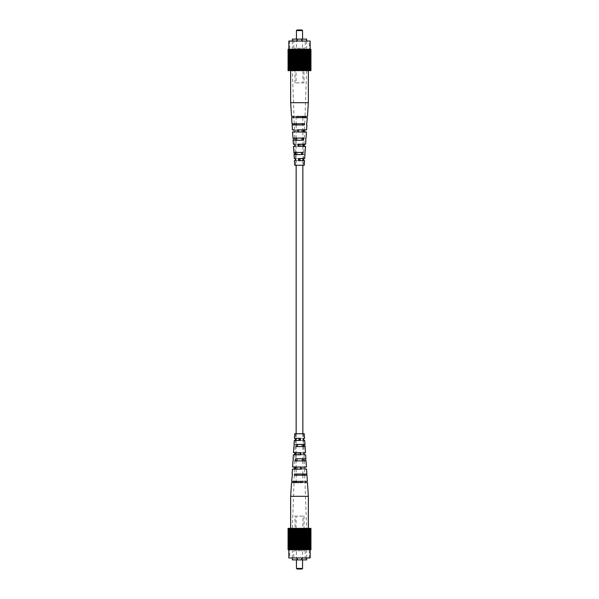 <?xml version="1.0" encoding="UTF-8"?>
<svg xmlns="http://www.w3.org/2000/svg" width="599" height="599" viewBox="0 0 599 599"><rect width="100%" height="100%" fill="white"/><g stroke="black" fill="none" stroke-linecap="round" stroke-linejoin="round"><path stroke-width="0.45" stroke-dasharray="3 2.25" d="M302.914 528.348L296.086 528.348L302.914 528.348L302.914 516.143L296.086 516.143L302.914 516.143M296.086 528.348L296.086 516.143M294.925 516.143L304.075 516.143L294.925 516.143L295.3 549.702L288.531 549.702L310.469 549.702L288.059 549.702M304.075 516.143L304.075 528.348L294.386 528.348L294.386 549.702M297.059 569.05L301.941 569.05M302.555 568.436L296.445 568.436M296.445 559.893L296.445 550.743L302.555 550.743L296.445 550.743M302.555 559.893L302.555 550.743M293.795 550.743L305.205 550.743L293.795 550.743L293.795 559.893L305.205 559.893L293.795 559.893M305.205 550.743L305.205 559.893M292.327 559.893L306.673 559.893M292.327 557.946L292.327 539.639L306.673 539.639L292.327 539.639M306.673 557.946L306.673 539.639M301.634 559.893L301.634 557.946M289.736 539.639L309.264 539.639L289.736 539.639L289.736 557.946L309.264 557.946L289.736 557.946M309.264 539.639L309.264 557.946M288.823 557.946L310.177 557.946M310.918 528.348L310.918 549.702L310.941 528.348L288.059 528.348L288.134 549.702L288.591 549.702L288.179 549.702M288.179 528.348L288.591 528.348L288.082 528.348L288.082 549.702M291.548 482.577L295.022 482.577L293.982 482.577L292.379 528.348L293.517 528.348L293.517 549.702M293.517 528.348L294.386 528.348M295.3 528.348L296.243 528.348L296.243 549.702L295.3 549.702M296.243 528.348L297.216 528.348L297.216 549.702L296.243 549.702M297.216 528.348L298.197 528.348L298.197 549.702L297.216 549.702M298.197 528.348L299.193 528.348L299.193 549.702L298.197 549.702M292.379 549.702L292.379 528.348L306.621 528.348L300.166 528.348L300.196 549.702L299.193 549.702L299.193 528.348L299.193 549.702M310.709 528.348L310.709 549.702L300.196 549.702M309.72 528.348L309.72 549.702M308.695 528.348L308.695 549.702M299.193 528.348L300.196 528.348M290.552 528.348L290.552 549.702M294.94 549.702L294.94 528.348L304.075 528.348L304.06 549.702M289.542 549.702L289.542 528.348L289.542 549.702M310.821 528.348L310.709 549.702M298.834 549.702L298.834 528.348L298.834 549.702M297.868 549.702L297.868 528.348L297.868 549.702M296.917 549.702L296.917 528.348L296.917 549.702M295.981 549.702L295.981 528.348L295.981 549.702M294.199 549.702L294.199 528.348L294.199 549.702M293.368 549.702L293.368 528.348L293.368 549.702M291.84 549.702L291.84 528.348L291.84 549.702M291.166 549.702L291.166 528.348L291.166 549.702M290.013 549.702L290.013 528.348L290.013 549.702M289.265 549.702L289.28 528.348M289.145 549.702L289.145 528.348L289.145 549.702M288.823 549.702L288.823 528.348L288.823 549.702M288.591 549.702L288.591 528.348L288.591 549.702M288.134 528.348L288.134 549.702M288.291 528.348L288.291 549.702M288.374 528.348L288.381 549.702M288.531 528.348L288.531 549.702M288.651 528.348L288.651 549.702M288.853 528.348L288.853 549.702M289.003 528.348L289.003 549.702M289.444 528.348L289.444 549.702M289.744 528.348L289.744 549.702M289.953 528.348L289.953 549.702M290.305 528.348L290.305 549.702M290.934 528.348L290.934 549.702M291.196 528.348L291.196 549.702M291.631 528.348L291.631 549.702M291.915 528.348L291.915 549.702M292.686 528.348L292.686 549.702M293.188 528.348L293.188 549.702M294.042 528.348L294.042 549.702M295.876 528.348L295.876 549.702M296.834 528.348L296.834 549.702M297.815 528.348L297.815 549.702M298.804 528.348L298.804 549.702M299.807 528.348L299.807 549.702M300.803 528.348L300.803 549.702M301.185 528.348L301.185 549.702M301.784 528.348L301.784 549.702M302.166 528.348L302.166 549.702M302.757 528.348L302.757 549.702M303.124 528.348L303.124 549.702M303.7 528.348L303.7 549.702M304.614 528.348L304.614 549.702M304.958 528.348L304.958 549.702M305.483 528.348L305.483 549.702M305.812 528.348L305.812 549.702M306.314 528.348L306.314 549.702M305.018 482.577L298.347 482.577L298.369 481.356L304.973 481.356L303.955 481.356L303.978 482.577L305.018 482.577L306.621 528.348L306.621 549.702M307.085 528.348L307.085 549.702M307.369 528.348L307.369 549.702M307.804 528.348L307.804 549.702M308.066 528.348L308.066 549.702M308.455 528.348L308.448 549.702M309.047 528.348L309.047 549.702M309.256 528.348L309.256 549.702M309.556 528.348L309.556 549.702M309.997 528.348L309.997 549.702M310.147 528.348L310.147 549.702M310.349 528.348L310.349 549.702M310.469 528.348L310.469 549.702M310.626 528.348L310.619 549.702M310.866 528.348L310.866 549.702M288.433 528.348L288.433 549.702L288.433 528.348M288.486 528.348L288.486 549.702L288.486 528.348M288.666 528.348L288.666 549.702L288.666 528.348M288.935 528.348L288.935 549.702L288.935 528.348M292.574 528.348L292.574 549.702L292.574 528.348M295.075 528.348L295.075 549.702L295.075 528.348M300.166 528.348L300.166 549.702L300.166 528.348M301.132 528.348L301.132 549.702L301.132 528.348M302.083 528.348L302.083 549.702L302.083 528.348M303.019 528.348L303.019 549.702L303.019 528.348M303.925 528.348L303.925 549.702L303.925 528.348M304.801 528.348L304.801 549.702L304.801 528.348M305.632 528.348L305.632 549.702L305.632 528.348M306.426 528.348L306.426 549.702L306.426 528.348M307.16 528.348L307.16 549.702L307.16 528.348M307.834 528.348L307.834 549.702L307.834 528.348M308.987 528.348L308.987 549.702L308.987 528.348M309.458 528.348L309.458 549.702L309.458 528.348M309.855 528.348L309.855 549.702L309.855 528.348M310.065 528.348L310.065 549.702L310.065 528.348M310.177 528.348L310.177 549.702L310.177 528.348M310.334 528.348L310.334 549.702L310.334 528.348M310.409 528.348L310.409 549.702L310.409 528.348M310.514 528.348L310.514 549.702L310.514 528.348M310.567 528.348L310.567 549.702L310.567 528.348M309.294 528.348L309.294 549.702M308.792 528.348L308.792 549.702M308.223 528.348L308.223 549.702M307.587 528.348L307.587 549.702M306.89 528.348L306.89 549.702M306.134 528.348L306.134 549.702M305.333 528.348L305.333 549.702M304.479 528.348L304.479 549.702M303.596 528.348L303.596 549.702M302.675 528.348L302.675 549.702M301.731 528.348L301.731 549.702M300.773 528.348L300.773 549.702M298.227 528.348L298.227 549.702M297.269 528.348L297.269 549.702M296.325 528.348L296.325 549.702M295.404 528.348L295.404 549.702M294.521 528.348L294.521 549.702M293.667 528.348L293.667 549.702M292.866 528.348L292.866 549.702M292.11 528.348L292.11 549.702M291.413 528.348L291.413 549.702M290.777 528.348L290.777 549.702M290.208 528.348L290.208 549.702M289.706 528.348L289.706 549.702M297.366 559.893L297.366 557.946M308.35 496.309L290.65 496.309M306.905 528.348L290.65 528.348L306.905 528.348M298.968 452.672L303.978 452.672L303.356 452.672L303.401 454.813L298.923 454.813L298.968 452.672L298.062 452.672L305.497 452.672M298.661 467.018L304.479 467.018L303.656 467.018L303.7 469.152L298.616 469.152L298.661 467.018L297.523 467.018L306.433 467.018M299.275 438.333L303.476 438.333L303.042 438.333L303.094 440.467L299.23 440.467L299.275 438.333L298.616 438.333L304.562 438.333M296.355 444.436L304.958 444.436M305.101 446.569L296.228 446.569M295.517 458.774L305.894 458.774M306.037 460.916L295.397 460.916M294.648 474.034L306.89 474.034M306.973 475.254L294.581 475.254M296.625 475.254L302.473 475.254L302.428 474.034L294.281 474.034L294.236 475.254L296.625 475.254M296.894 460.916L302.008 460.916L301.941 458.774L294.813 458.774L294.738 460.916L296.894 460.916M297.171 446.569L301.544 446.569L301.469 444.436L295.314 444.436L295.24 446.569L297.171 446.569M301.589 433.758L295.689 433.758L301.589 433.758M303.401 454.813L298.923 454.813M298.062 452.672L297.988 454.813M303.978 482.577L298.347 482.577M298.369 481.356L307.369 481.356M296.992 481.356L296.947 482.577M303.7 469.152L298.616 469.152M297.523 467.018L297.448 469.152M303.094 440.467L299.23 440.467M298.616 438.333L298.534 440.467M294.738 433.758L304.262 433.758M294.326 475.254L304.419 475.254L304.352 474.034L294.364 474.034M294.783 460.916L303.603 460.916L303.483 458.774L294.858 458.774M295.255 446.569L302.772 446.569L302.645 444.436L294.154 444.436L295.322 444.436L295.449 440.467L300.466 440.467M291.631 481.356L302.008 481.356M301.552 469.152L292.424 469.152M292.567 467.018L301.477 467.018M301.012 454.813L293.36 454.813M293.503 452.672L300.938 452.672M295.449 440.467L294.304 440.467M294.438 438.333L300.384 438.333M293.982 482.577L302.053 482.577M305.325 481.356L303.955 481.356M304.794 467.018L303.656 467.018M304.255 452.672L303.356 452.672M303.708 438.333L303.042 438.333M302.428 474.034L304.352 474.034M304.419 475.254L302.473 475.254M301.941 458.774L303.483 458.774M303.603 460.916L302.008 460.916M301.469 444.436L302.645 444.436M302.772 446.569L301.544 446.569M296.086 70.652L302.914 70.652L296.086 70.652L296.086 82.857L302.914 82.857L296.086 82.857M302.914 70.652L302.914 82.857M304.075 82.857L294.925 82.857L304.075 82.857L303.7 49.298L310.469 49.298L288.531 49.298L310.941 49.298M294.925 82.857L294.925 70.652L304.614 70.652L304.614 49.298M301.941 29.95L297.059 29.95M296.445 30.564L302.555 30.564M302.555 39.107L302.555 48.257L296.445 48.257L302.555 48.257M296.445 39.107L296.445 48.257M305.205 48.257L293.795 48.257L305.205 48.257L305.205 39.107L293.795 39.107L305.205 39.107M293.795 48.257L293.795 39.107M306.673 39.107L292.327 39.107M306.673 41.054L306.673 59.361L292.327 59.361L306.673 59.361M292.327 41.054L292.327 59.361M297.366 39.107L297.366 41.054M309.264 59.361L289.736 59.361L309.264 59.361L309.264 41.054L289.736 41.054L309.264 41.054M289.736 59.361L289.736 41.054M310.177 41.054L288.823 41.054M288.082 70.652L288.082 49.298L288.059 70.652L310.941 70.652L310.866 49.298L310.409 49.298L310.821 49.298M310.821 70.652L310.409 70.652L310.918 70.652L310.918 49.298M307.452 116.423L303.978 116.423L305.018 116.423L306.621 70.652L305.483 70.652L305.483 49.298M305.483 70.652L304.614 70.652M303.7 70.652L302.757 70.652L302.757 49.298L303.7 49.298M302.757 70.652L301.784 70.652L301.784 49.298L302.757 49.298M301.784 70.652L300.803 70.652L300.803 49.298L301.784 49.298M300.803 70.652L299.807 70.652L299.807 49.298L300.803 49.298M306.621 49.298L306.621 70.652L292.379 70.652L298.834 70.652L298.804 49.298L299.807 49.298L299.807 70.652L299.807 49.298M288.291 70.652L288.291 49.298L298.804 49.298M289.28 70.652L289.28 49.298M290.305 70.652L290.305 49.298M299.807 70.652L298.804 70.652M308.448 70.652L308.448 49.298M304.06 49.298L304.06 70.652L294.925 70.652L294.94 49.298M309.458 49.298L309.458 70.652L309.458 49.298M288.179 70.652L288.291 49.298M300.166 49.298L300.166 70.652L300.166 49.298M301.132 49.298L301.132 70.652L301.132 49.298M302.083 49.298L302.083 70.652L302.083 49.298M303.019 49.298L303.019 70.652L303.019 49.298M304.801 49.298L304.801 70.652L304.801 49.298M305.632 49.298L305.632 70.652L305.632 49.298M307.16 49.298L307.16 70.652L307.16 49.298M307.834 49.298L307.834 70.652L307.834 49.298M308.987 49.298L308.987 70.652L308.987 49.298M309.735 49.298L309.72 70.652M309.855 49.298L309.855 70.652L309.855 49.298M310.177 49.298L310.177 70.652L310.177 49.298M310.409 49.298L310.409 70.652L310.409 49.298M310.866 70.652L310.866 49.298M310.709 70.652L310.709 49.298M310.626 70.652L310.619 49.298M310.469 70.652L310.469 49.298M310.349 70.652L310.349 49.298M310.147 70.652L310.147 49.298M309.997 70.652L309.997 49.298M309.556 70.652L309.556 49.298M309.256 70.652L309.256 49.298M309.047 70.652L309.047 49.298M308.695 70.652L308.695 49.298M308.066 70.652L308.066 49.298M307.804 70.652L307.804 49.298M307.369 70.652L307.369 49.298M307.085 70.652L307.085 49.298M306.314 70.652L306.314 49.298M305.812 70.652L305.812 49.298M304.958 70.652L304.958 49.298M303.124 70.652L303.124 49.298M302.166 70.652L302.166 49.298M301.185 70.652L301.185 49.298M300.196 70.652L300.196 49.298M299.193 70.652L299.193 49.298M298.197 70.652L298.197 49.298M297.815 70.652L297.815 49.298M297.216 70.652L297.216 49.298M296.834 70.652L296.834 49.298M296.243 70.652L296.243 49.298M295.876 70.652L295.876 49.298M295.3 70.652L295.3 49.298M294.386 70.652L294.386 49.298M294.042 70.652L294.042 49.298M293.517 70.652L293.517 49.298M293.188 70.652L293.188 49.298M292.686 70.652L292.686 49.298M293.982 116.423L300.653 116.423L300.631 117.644L294.027 117.644L295.045 117.644L295.022 116.423L293.982 116.423L292.379 70.652L292.379 49.298M291.915 70.652L291.915 49.298M291.631 70.652L291.631 49.298M291.196 70.652L291.196 49.298M290.934 70.652L290.934 49.298M290.545 70.652L290.552 49.298M289.953 70.652L289.953 49.298M289.744 70.652L289.744 49.298M289.444 70.652L289.444 49.298M289.003 70.652L289.003 49.298M288.853 70.652L288.853 49.298M288.651 70.652L288.651 49.298M288.531 70.652L288.531 49.298M288.374 70.652L288.381 49.298M288.134 70.652L288.134 49.298M310.567 70.652L310.567 49.298L310.567 70.652M310.514 70.652L310.514 49.298L310.514 70.652M310.334 70.652L310.334 49.298L310.334 70.652M310.065 70.652L310.065 49.298L310.065 70.652M306.426 70.652L306.426 49.298L306.426 70.652M303.925 70.652L303.925 49.298L303.925 70.652M298.834 70.652L298.834 49.298L298.834 70.652M297.868 70.652L297.868 49.298L297.868 70.652M296.917 70.652L296.917 49.298L296.917 70.652M295.981 70.652L295.981 49.298L295.981 70.652M295.075 70.652L295.075 49.298L295.075 70.652M294.199 70.652L294.199 49.298L294.199 70.652M293.368 70.652L293.368 49.298L293.368 70.652M292.574 70.652L292.574 49.298L292.574 70.652M291.84 70.652L291.84 49.298L291.84 70.652M291.166 70.652L291.166 49.298L291.166 70.652M290.013 70.652L290.013 49.298L290.013 70.652M289.542 70.652L289.542 49.298L289.542 70.652M289.145 70.652L289.145 49.298L289.145 70.652M288.935 70.652L288.935 49.298L288.935 70.652M288.823 70.652L288.823 49.298L288.823 70.652M288.666 70.652L288.666 49.298L288.666 70.652M288.591 70.652L288.591 49.298L288.591 70.652M288.486 70.652L288.486 49.298L288.486 70.652M288.433 70.652L288.433 49.298L288.433 70.652M289.706 70.652L289.706 49.298M290.208 70.652L290.208 49.298M290.777 70.652L290.777 49.298M291.413 70.652L291.413 49.298M292.11 70.652L292.11 49.298M292.866 70.652L292.866 49.298M293.667 70.652L293.667 49.298M294.521 70.652L294.521 49.298M295.404 70.652L295.404 49.298M296.325 70.652L296.325 49.298M297.269 70.652L297.269 49.298M298.227 70.652L298.227 49.298M300.773 70.652L300.773 49.298M301.731 70.652L301.731 49.298M302.675 70.652L302.675 49.298M303.596 70.652L303.596 49.298M304.479 70.652L304.479 49.298M305.333 70.652L305.333 49.298M306.134 70.652L306.134 49.298M306.89 70.652L306.89 49.298M307.587 70.652L307.587 49.298M308.223 70.652L308.223 49.298M308.792 70.652L308.792 49.298M309.294 70.652L309.294 49.298M301.634 39.107L301.634 41.054M290.65 102.691L308.35 102.691M292.095 70.652L308.35 70.652L292.095 70.652M300.032 146.328L295.022 146.328L295.644 146.328L295.599 144.187L300.077 144.187L300.032 146.328L300.938 146.328L293.503 146.328M300.339 131.982L294.521 131.982L295.344 131.982L295.3 129.848L300.384 129.848L300.339 131.982L301.477 131.982L292.567 131.982M299.725 160.667L295.524 160.667L295.958 160.667L295.906 158.533L299.77 158.533L299.725 160.667L300.384 160.667L294.438 160.667M302.645 154.564L294.042 154.564M293.899 152.431L302.772 152.431M303.483 140.226L293.106 140.226M292.963 138.084L303.603 138.084M304.352 124.966L292.11 124.966M292.027 123.746L304.419 123.746M302.375 123.746L296.527 123.746L296.572 124.966L304.719 124.966L304.764 123.746L302.375 123.746M302.106 138.084L296.992 138.084L297.059 140.226L304.187 140.226L304.262 138.084L302.106 138.084M301.829 152.431L297.456 152.431L297.531 154.564L303.686 154.564L303.76 152.431L301.829 152.431M297.411 165.242L303.311 165.242L297.411 165.242M295.599 144.187L300.077 144.187M300.938 146.328L301.012 144.187M295.022 116.423L300.653 116.423M300.631 117.644L291.631 117.644M302.008 117.644L302.053 116.423M295.3 129.848L300.384 129.848M301.477 131.982L301.552 129.848M295.906 158.533L299.77 158.533M300.384 160.667L300.466 158.533M304.262 165.242L294.738 165.242M304.674 123.746L294.581 123.746L294.648 124.966L304.636 124.966M304.217 138.084L295.397 138.084L295.517 140.226L304.142 140.226M303.745 152.431L296.228 152.431L296.355 154.564L304.846 154.564L303.678 154.564L303.551 158.533L298.534 158.533M307.369 117.644L296.992 117.644M297.448 129.848L306.576 129.848M306.433 131.982L297.523 131.982M297.988 144.187L305.64 144.187M305.497 146.328L298.062 146.328M303.551 158.533L304.696 158.533M304.562 160.667L298.616 160.667M305.018 116.423L296.947 116.423M293.675 117.644L295.045 117.644M294.206 131.982L295.344 131.982M294.745 146.328L295.644 146.328M295.292 160.667L295.958 160.667M296.572 124.966L294.648 124.966M294.581 123.746L296.527 123.746M297.059 140.226L295.517 140.226M295.397 138.084L296.992 138.084M297.531 154.564L296.355 154.564M296.228 152.431L297.456 152.431M299.5 116.423L302.854 116.423L299.5 116.423M299.5 482.577L302.854 482.577L299.5 482.577M303.311 433.758L303.476 438.333M303.551 440.467L303.686 444.436M303.76 446.569L303.978 452.672M304.052 454.813L304.187 458.774M304.262 460.916L304.479 467.018M304.547 469.152L304.719 474.034M304.764 475.254L304.973 481.356M295.689 433.758L295.524 438.333M295.24 446.569L295.022 452.672M294.948 454.813L294.813 458.774M294.738 460.916L294.521 467.018M294.453 469.152L294.281 474.034M294.236 475.254L294.027 481.356M295.689 165.242L295.524 160.667M295.449 158.533L295.314 154.564M295.24 152.431L295.022 146.328M294.948 144.187L294.813 140.226M294.738 138.084L294.521 131.982M294.453 129.848L294.281 124.966M294.236 123.746L294.027 117.644M303.311 165.242L303.476 160.667M303.76 152.431L303.978 146.328M304.052 144.187L304.187 140.226M304.262 138.084L304.479 131.982M304.547 129.848L304.719 124.966M304.764 123.746L304.973 117.644M302.854 117.644L302.854 129.848M302.854 131.982L302.854 144.187M302.854 146.328L302.854 158.533M302.854 160.667L302.854 165.242M302.854 433.758L302.854 444.436M302.854 446.569L302.854 458.774M302.854 460.916L302.854 474.034M302.854 475.254L302.854 482.577M296.146 116.423L296.146 123.746M296.146 124.966L296.146 138.084M296.146 140.226L296.146 152.431M296.146 154.564L296.146 165.242M296.146 433.758L296.146 438.333M296.146 440.467L296.146 452.672M296.146 454.813L296.146 467.018M296.146 469.152L296.146 481.356"/><path stroke-width="0.9" d="M296.445 568.436L302.555 568.436L301.941 569.05L297.059 569.05L296.445 568.436L296.445 559.893M302.555 568.436L302.555 559.893M306.673 557.946L306.673 559.893L292.327 559.893L292.327 557.946M310.177 549.702L310.177 557.946L288.823 557.946L288.823 549.702M310.918 528.348L288.059 528.348L288.059 549.702L310.941 549.702L310.941 528.348L310.918 549.702M310.866 528.348L310.866 549.702M310.821 528.348L310.821 549.702M310.709 528.348L310.709 549.702M310.626 528.348L310.626 549.702M310.469 528.348L310.469 549.702M310.349 528.348L310.349 549.702M310.147 528.348L310.147 549.702M309.997 528.348L309.997 549.702M309.735 528.348L309.735 549.702M309.556 528.348L309.556 549.702M309.256 528.348L309.256 549.702M309.047 528.348L309.047 549.702M308.695 528.348L308.695 549.702M308.455 528.348L308.455 549.702M308.066 528.348L308.066 549.702M307.804 528.348L307.804 549.702M307.369 528.348L307.369 549.702M307.085 528.348L307.085 549.702M306.621 528.348L306.621 549.702M306.314 528.348L306.314 549.702M305.812 528.348L305.812 549.702M305.483 528.348L305.483 549.702M304.958 528.348L304.958 549.702M304.614 528.348L304.614 549.702M304.06 528.348L304.06 549.702M303.7 528.348L303.7 549.702M303.124 528.348L303.124 549.702M302.757 528.348L302.757 549.702M302.166 528.348L302.166 549.702M301.784 528.348L301.784 549.702M301.185 528.348L301.185 549.702M300.803 528.348L300.803 549.702M300.196 528.348L300.196 549.702M299.807 528.348L299.807 549.702M299.193 528.348L299.193 549.702M298.804 528.348L298.804 549.702M298.197 528.348L298.197 549.702M297.815 528.348L297.815 549.702M297.216 528.348L297.216 549.702M296.834 528.348L296.834 549.702M296.243 528.348L296.243 549.702M295.876 528.348L295.876 549.702M295.3 528.348L295.3 549.702M294.94 528.348L294.94 549.702M294.386 528.348L294.386 549.702M294.042 528.348L294.042 549.702M293.517 528.348L293.517 549.702M293.188 528.348L293.188 549.702M292.686 528.348L292.686 549.702M292.379 528.348L292.379 549.702M291.915 528.348L291.915 549.702M291.631 528.348L291.631 549.702M291.196 528.348L291.196 549.702M290.934 528.348L290.934 549.702M290.545 528.348L290.545 549.702M290.305 528.348L290.305 549.702M289.953 528.348L289.953 549.702M289.744 528.348L289.744 549.702M289.444 528.348L289.444 549.702M289.265 528.348L289.265 549.702M289.003 528.348L289.003 549.702M288.853 528.348L288.853 549.702M288.651 528.348L288.651 549.702M288.531 528.348L288.531 549.702M288.374 528.348L288.374 549.702M288.291 528.348L288.291 549.702M288.179 528.348L288.179 549.702M288.134 528.348L288.134 549.702M288.082 528.348L288.082 549.702M288.059 528.348L288.059 549.702M289.706 528.348L289.706 549.702M290.208 528.348L290.208 549.702M290.777 528.348L290.777 549.702M291.413 528.348L291.413 549.702M292.11 528.348L292.11 549.702M292.866 528.348L292.866 549.702M293.667 528.348L293.667 549.702M294.521 528.348L294.521 549.702M295.404 528.348L295.404 549.702M296.325 528.348L296.325 549.702M297.269 528.348L297.269 549.702M298.227 528.348L298.227 549.702M300.773 528.348L300.773 549.702M301.731 528.348L301.731 549.702M302.675 528.348L302.675 549.702M303.596 528.348L303.596 549.702M304.479 528.348L304.479 549.702M305.333 528.348L305.333 549.702M306.134 528.348L306.134 549.702M306.89 528.348L306.89 549.702M307.587 528.348L307.587 549.702M308.223 528.348L308.223 549.702M308.792 528.348L308.792 549.702M309.294 528.348L309.294 549.702M301.634 559.893L301.634 557.946M297.366 559.893L297.366 557.946M292.447 474.034L291.631 481.356L302.008 481.356L302.053 482.577L291.548 482.577L290.65 496.309L308.35 496.309L308.35 528.348M303.745 446.569L303.678 444.436M304.217 460.916L304.142 458.774M304.674 475.254L304.636 474.034M304.337 454.813L305.64 454.813L304.337 454.813L304.255 452.672L305.497 452.672L305.101 446.569L296.228 446.569L296.355 444.436L304.958 444.436L304.696 440.467L303.79 440.467L304.696 440.467M305.37 482.577L307.452 482.577L305.37 482.577L305.325 481.356L307.369 481.356L306.973 475.254L294.581 475.254L294.648 474.034L306.89 474.034L306.576 469.152L304.876 469.152L306.576 469.152M304.876 469.152L304.794 467.018L306.433 467.018L306.037 460.916L295.397 460.916L295.517 458.774L305.894 458.774L305.64 454.813M303.79 440.467L303.708 438.333L304.562 438.333L304.262 433.758L294.738 433.758L294.438 438.333L300.384 438.333L300.466 440.467L294.304 440.467L294.042 444.436M304.973 446.569L304.846 444.436M305.804 460.916L305.685 458.774M306.628 475.254L306.553 474.034M294.154 444.436L294.027 446.569M293.315 458.774L293.196 460.916M293.675 481.356L293.63 482.577M292.11 474.034L292.424 469.152L301.552 469.152L301.477 467.018L292.567 467.018L292.963 460.916M294.206 467.018L294.124 469.152M293.106 458.774L293.36 454.813L301.012 454.813L300.938 452.672L293.503 452.672L293.899 446.569M294.745 452.672L294.663 454.813M295.292 438.333L295.21 440.467M296.572 474.034L296.527 475.254M297.059 458.774L296.992 460.916M297.531 444.436L297.456 446.569M300.653 482.577L300.631 481.356M295.045 481.356L295.022 482.577M300.384 469.152L300.339 467.018M295.344 467.018L295.3 469.152M300.077 454.813L300.032 452.672M295.644 452.672L295.599 454.813M299.77 440.467L299.725 438.333M295.958 438.333L295.906 440.467M302.555 30.564L296.445 30.564L297.059 29.95L301.941 29.95L302.555 30.564L302.555 39.107M296.445 30.564L296.445 39.107M292.327 41.054L292.327 39.107L306.673 39.107L306.673 41.054M288.823 49.298L288.823 41.054L310.177 41.054L310.177 49.298M288.082 70.652L310.941 70.652L310.941 49.298L288.059 49.298L288.059 70.652L288.082 49.298M288.134 70.652L288.134 49.298M288.179 70.652L288.179 49.298M288.291 70.652L288.291 49.298M288.374 70.652L288.374 49.298M288.531 70.652L288.531 49.298M288.651 70.652L288.651 49.298M288.853 70.652L288.853 49.298M289.003 70.652L289.003 49.298M289.265 70.652L289.265 49.298M289.444 70.652L289.444 49.298M289.744 70.652L289.744 49.298M289.953 70.652L289.953 49.298M290.305 70.652L290.305 49.298M290.545 70.652L290.545 49.298M290.934 70.652L290.934 49.298M291.196 70.652L291.196 49.298M291.631 70.652L291.631 49.298M291.915 70.652L291.915 49.298M292.379 70.652L292.379 49.298M292.686 70.652L292.686 49.298M293.188 70.652L293.188 49.298M293.517 70.652L293.517 49.298M294.042 70.652L294.042 49.298M294.386 70.652L294.386 49.298M294.94 70.652L294.94 49.298M295.3 70.652L295.3 49.298M295.876 70.652L295.876 49.298M296.243 70.652L296.243 49.298M296.834 70.652L296.834 49.298M297.216 70.652L297.216 49.298M297.815 70.652L297.815 49.298M298.197 70.652L298.197 49.298M298.804 70.652L298.804 49.298M299.193 70.652L299.193 49.298M299.807 70.652L299.807 49.298M300.196 70.652L300.196 49.298M300.803 70.652L300.803 49.298M301.185 70.652L301.185 49.298M301.784 70.652L301.784 49.298M302.166 70.652L302.166 49.298M302.757 70.652L302.757 49.298M303.124 70.652L303.124 49.298M303.7 70.652L303.7 49.298M304.06 70.652L304.06 49.298M304.614 70.652L304.614 49.298M304.958 70.652L304.958 49.298M305.483 70.652L305.483 49.298M305.812 70.652L305.812 49.298M306.314 70.652L306.314 49.298M306.621 70.652L306.621 49.298M307.085 70.652L307.085 49.298M307.369 70.652L307.369 49.298M307.804 70.652L307.804 49.298M308.066 70.652L308.066 49.298M308.455 70.652L308.455 49.298M308.695 70.652L308.695 49.298M309.047 70.652L309.047 49.298M309.256 70.652L309.256 49.298M309.556 70.652L309.556 49.298M309.735 70.652L309.735 49.298M309.997 70.652L309.997 49.298M310.147 70.652L310.147 49.298M310.349 70.652L310.349 49.298M310.469 70.652L310.469 49.298M310.626 70.652L310.626 49.298M310.709 70.652L310.709 49.298M310.821 70.652L310.821 49.298M310.866 70.652L310.866 49.298M310.918 70.652L310.918 49.298M310.941 70.652L310.941 49.298M309.294 70.652L309.294 49.298M308.792 70.652L308.792 49.298M308.223 70.652L308.223 49.298M307.587 70.652L307.587 49.298M306.89 70.652L306.89 49.298M306.134 70.652L306.134 49.298M305.333 70.652L305.333 49.298M304.479 70.652L304.479 49.298M303.596 70.652L303.596 49.298M302.675 70.652L302.675 49.298M301.731 70.652L301.731 49.298M300.773 70.652L300.773 49.298M298.227 70.652L298.227 49.298M297.269 70.652L297.269 49.298M296.325 70.652L296.325 49.298M295.404 70.652L295.404 49.298M294.521 70.652L294.521 49.298M293.667 70.652L293.667 49.298M292.866 70.652L292.866 49.298M292.11 70.652L292.11 49.298M291.413 70.652L291.413 49.298M290.777 70.652L290.777 49.298M290.208 70.652L290.208 49.298M289.706 70.652L289.706 49.298M297.366 39.107L297.366 41.054M301.634 39.107L301.634 41.054M306.553 124.966L307.369 117.644L296.992 117.644L296.947 116.423L307.452 116.423L308.35 102.691L290.65 102.691L290.65 70.652M295.255 152.431L295.322 154.564M294.783 138.084L294.858 140.226M294.326 123.746L294.364 124.966M294.663 144.187L293.36 144.187L294.663 144.187L294.745 146.328L293.503 146.328L293.899 152.431L302.772 152.431L302.645 154.564L294.042 154.564L294.304 158.533L295.21 158.533L294.304 158.533M293.63 116.423L291.548 116.423L293.63 116.423L293.675 117.644L291.631 117.644L292.027 123.746L304.419 123.746L304.352 124.966L292.11 124.966L292.424 129.848L294.124 129.848L292.424 129.848M294.124 129.848L294.206 131.982L292.567 131.982L292.963 138.084L303.603 138.084L303.483 140.226L293.106 140.226L293.36 144.187M295.21 158.533L295.292 160.667L294.438 160.667L294.738 165.242L304.262 165.242L304.562 160.667L298.616 160.667L298.534 158.533L304.696 158.533L304.958 154.564M294.027 152.431L294.154 154.564M293.196 138.084L293.315 140.226M292.372 123.746L292.447 124.966M304.846 154.564L304.973 152.431M305.685 140.226L305.804 138.084M305.325 117.644L305.37 116.423M306.89 124.966L306.576 129.848L297.448 129.848L297.523 131.982L306.433 131.982L306.037 138.084M304.794 131.982L304.876 129.848M305.894 140.226L305.64 144.187L297.988 144.187L298.062 146.328L305.497 146.328L305.101 152.431M304.255 146.328L304.337 144.187M303.708 160.667L303.79 158.533M302.428 124.966L302.473 123.746M301.941 140.226L302.008 138.084M301.469 154.564L301.544 152.431M298.347 116.423L298.369 117.644M303.955 117.644L303.978 116.423M298.616 129.848L298.661 131.982M303.656 131.982L303.7 129.848M298.923 144.187L298.968 146.328M303.356 146.328L303.401 144.187M299.23 158.533L299.275 160.667M303.042 160.667L303.094 158.533M290.65 496.309L290.65 528.348M307.452 482.577L308.35 496.309M308.35 102.691L308.35 70.652M291.548 116.423L290.65 102.691M302.854 116.423L302.854 117.644M302.854 129.848L302.854 131.982M302.854 144.187L302.854 146.328M302.854 158.533L302.854 160.667M302.854 165.242L302.854 433.758M302.854 444.436L302.854 446.569M302.854 458.774L302.854 460.916M302.854 474.034L302.854 475.254M296.146 123.746L296.146 124.966M296.146 138.084L296.146 140.226M296.146 152.431L296.146 154.564M296.146 165.242L296.146 433.758M296.146 438.333L296.146 440.467M296.146 452.672L296.146 454.813M296.146 467.018L296.146 469.152M296.146 481.356L296.146 482.577"/></g></svg>
